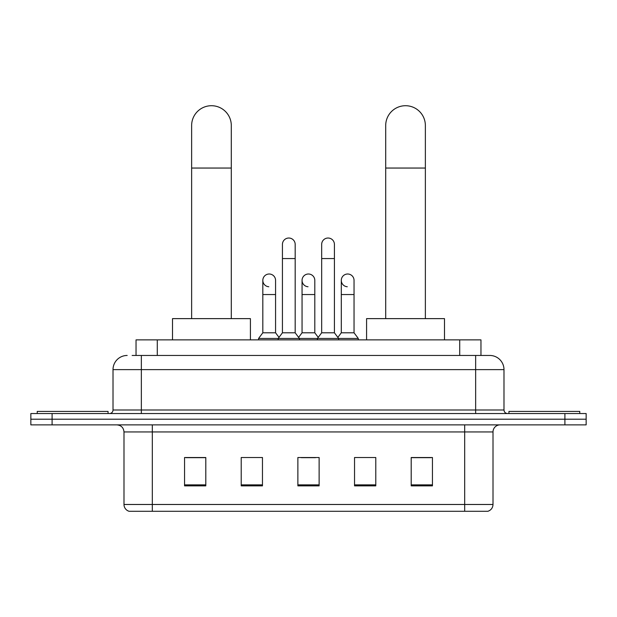 <?xml version="1.0" encoding="UTF-8"?>
<svg xmlns="http://www.w3.org/2000/svg" width="617" height="617" viewBox="0 0 617 617"><rect width="100%" height="100%" fill="white"/><g stroke="black" fill="none" stroke-linecap="round" stroke-linejoin="round"><path stroke-width="0.93" d="M136.041 355.461L136.041 339.874L480.959 339.874L480.959 355.461M132.462 355.461L484.862 355.461M132.138 355.461L141.347 355.461L141.347 369.629L113.011 369.629L113.011 409.997A3.54 3.54 0 0 1 109.471 413.537M127.179 355.461A14.168 14.168 0 0 0 113.011 369.629M489.821 355.461A14.168 14.168 0 0 1 503.989 369.629L475.653 369.629L475.653 355.461L489.605 355.461M503.989 369.629L503.989 409.997C504.197 412.148 505.377 413.328 507.529 413.537M52.098 413.537L30.85 413.537L30.85 419.205L52.098 419.205L30.85 419.205L30.85 424.874L52.098 424.874L52.098 419.205L564.902 419.205L52.098 419.205L52.098 413.537L564.902 413.537L564.902 419.205L586.15 419.205L564.902 419.205L564.902 424.874L52.098 424.874M564.902 424.874L586.15 424.874L586.15 413.537L564.902 413.537M493.006 504.482C492.813 507.876 491.117 510.143 487.908 511.285L464.678 511.285L464.678 504.482L493.006 504.482L493.006 431.954A7.08 7.08 0 0 1 500.094 424.874M464.678 511.285L129.092 511.285A7.08 7.08 0 0 1 123.994 504.482L123.994 431.954C123.57 427.65 121.21 425.29 116.906 424.874M432.448 485.857L432.448 457.521L411.2 457.521L411.2 485.857L432.448 485.857M375.784 485.857L375.784 457.521L354.536 457.521L354.536 485.857L375.784 485.857M205.8 485.857L205.8 457.521L184.552 457.521L184.552 485.857L205.8 485.857M262.464 485.857L262.464 457.521L241.216 457.521L241.216 485.857L262.464 485.857M319.128 485.857L319.128 457.521L297.872 457.521L297.872 485.857L319.128 485.857M123.994 504.482L152.322 504.482L152.322 511.285L142.743 511.285M451.937 511.285L165.063 511.285M411.2 457.667L431.036 457.667M185.964 457.667L205.8 457.667M301.343 457.667L315.511 457.667M108.052 413.537L108.052 411.416L37.228 411.416L37.228 413.537M191.632 318.627L191.632 125.552A19.829 19.829 0 0 1 211.461 105.715A19.829 19.829 0 0 1 231.298 125.552A19.829 19.829 0 0 0 211.461 105.715M231.298 318.627L231.298 125.552M250.417 339.874L250.417 318.627L172.505 318.627L172.505 339.874M385.702 318.627L385.702 125.552A19.829 19.829 0 0 1 405.539 105.715A19.829 19.829 0 0 1 425.368 125.552A19.829 19.829 0 0 0 405.539 105.715M425.368 318.627L425.368 125.552M444.495 339.874L444.495 318.627L366.583 318.627L366.583 339.874M579.772 413.537L579.772 411.416L508.948 411.416L508.948 413.537M282.432 258.569L295.181 258.569L295.181 332.794L282.432 332.794L282.432 244.401A6.378 6.378 0 0 1 289.211 238.039A6.378 6.378 0 0 1 295.181 244.401A6.378 6.378 0 0 0 289.211 238.039M282.432 332.794L278.182 338.463L278.182 339.874M295.181 332.794L299.43 338.463L258.569 338.463L258.569 339.874M321.673 332.794L321.673 258.569L334.422 258.569L334.422 332.794L321.673 332.794L317.423 338.463L299.43 338.463L299.43 339.874M321.673 258.569L321.673 244.401A6.378 6.378 0 0 1 328.452 238.039A6.378 6.378 0 0 1 334.422 244.401A6.378 6.378 0 0 0 328.452 238.039M334.422 332.794L338.671 338.463L317.423 338.463L317.423 339.874M354.042 332.794L354.042 294.548L341.294 294.548L341.294 332.794L354.042 332.794L358.292 338.463L338.671 338.463L338.671 339.874M268.788 286.743A6.378 6.378 0 0 1 262.819 280.38A6.378 6.378 0 0 1 269.59 274.017A6.378 6.378 0 0 1 275.568 280.38L275.568 294.548L262.819 294.548L262.819 280.38M275.568 294.548L275.568 332.794L262.819 332.794L262.819 294.548M262.819 332.794L258.569 338.463M275.568 332.794L279 337.376M308.03 286.743A6.378 6.378 0 0 1 302.052 280.38A6.378 6.378 0 0 1 308.832 274.017A6.378 6.378 0 0 1 314.801 280.38L314.801 294.548L302.052 294.548L302.052 280.38M314.801 294.548L314.801 332.794L302.052 332.794L302.052 294.548M302.052 332.794L298.62 337.376M314.801 332.794L318.241 337.376M347.271 286.743A6.378 6.378 0 0 1 341.294 280.38A6.378 6.378 0 0 1 348.065 274.017A6.378 6.378 0 0 1 354.042 280.38L354.042 294.548M341.294 332.794L337.861 337.376M358.292 338.463L358.292 339.874M157.289 355.461L157.289 339.874M459.711 355.461L459.711 339.874M141.347 413.537L141.347 409.997L503.989 409.997M113.011 409.997L141.347 409.997L141.347 369.629L475.653 369.629L475.653 413.537M464.678 424.874L464.678 431.954L123.994 431.954M493.006 431.954L464.678 431.954L464.678 504.482L152.322 504.482L152.322 424.874M319.128 484.869L297.872 484.869M262.464 484.869L241.216 484.869M205.8 484.869L184.552 484.869M375.784 484.869L354.536 484.869M432.448 484.869L411.2 484.869M191.632 168.048L231.298 168.048M385.702 168.048L425.368 168.048M295.181 258.569L295.181 244.401M334.422 258.569L334.422 244.401M341.294 294.548L341.294 280.38"/></g></svg>
